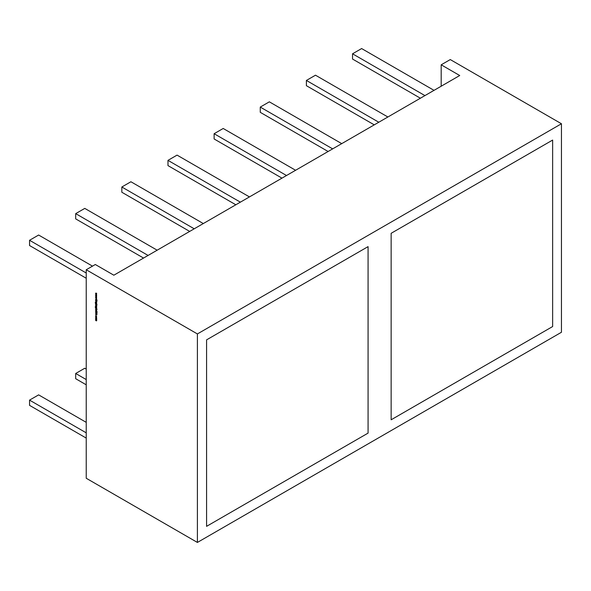 <?xml version="1.0" encoding="UTF-8"?>
<svg xmlns="http://www.w3.org/2000/svg" width="591" height="591" viewBox="0 0 591 591"><rect width="100%" height="100%" fill="white"/><g stroke="black" fill="none" stroke-linecap="round" stroke-linejoin="round"><path stroke-width="0.89" d="M391.146 233.305L391.146 419.787L552.637 326.542L552.637 140.067L552.637 326.542L391.146 419.787L552.637 326.542L552.637 140.067L391.146 233.305L391.146 419.787L391.146 233.305L552.637 140.067L391.146 233.305M206.577 339.862L206.577 526.345L368.075 433.107L368.075 246.624L368.075 433.107L206.577 526.345L368.075 433.107L368.075 246.624L206.577 339.862L206.577 526.345L206.577 339.862L368.075 246.624L206.577 339.862M341.731 143.635L269.341 101.837L341.731 143.635L269.341 101.837L260.262 107.082L332.652 148.873L260.262 107.082L260.262 112.327L328.108 151.495M260.262 107.082L260.262 112.327L260.262 107.082L269.341 101.837L260.262 107.082L332.652 148.873M189.681 231.413L121.835 192.245L189.681 231.413L121.835 192.245L121.835 187L194.225 228.798L121.835 187L130.914 181.755L203.304 223.553M121.835 187L121.835 192.245L121.835 187L130.914 181.755L121.835 187L194.225 228.798M235.824 204.774L167.977 165.606L235.824 204.774L167.977 165.606L167.977 160.36L240.367 202.152L167.977 160.36L177.056 155.115L249.446 196.914M167.977 160.36L167.977 165.606L167.977 160.36L177.056 155.115L167.977 160.36L240.367 202.152M281.966 178.135L214.119 138.966L281.966 178.135L214.119 138.966L214.119 133.721L286.509 175.512L214.119 133.721L223.199 128.476L295.589 170.274M214.119 133.721L214.119 138.966L214.119 133.721L223.199 128.476L214.119 133.721L286.509 175.512M86.227 278.243L29.55 245.524L86.227 278.243L29.55 245.524L29.55 240.278L86.227 273.005L29.55 240.278L38.637 235.033L92.492 266.135M29.55 240.278L38.637 235.033L29.55 240.278L29.55 245.524L29.55 240.278L86.227 273.005M157.169 250.192L84.772 208.394L157.169 250.192L84.772 208.394L75.692 213.639L75.692 218.884L143.539 258.053M75.692 213.639L84.772 208.394L75.692 213.639L148.082 255.438L75.692 213.639L75.692 218.884L75.692 213.639L148.082 255.438M86.227 369.072L84.772 368.237L86.227 369.072L84.772 368.237L75.692 373.482L75.692 378.72L86.227 384.807M75.692 373.482L84.772 368.237L75.692 373.482L86.227 379.562L75.692 373.482L75.692 378.72L75.692 373.482L86.227 379.562M374.251 124.856L306.397 85.688L374.251 124.856L306.397 85.688L306.397 80.442L378.794 122.234L306.397 80.442L315.483 75.197L387.873 116.996M306.397 80.442L315.483 75.197L306.397 80.442L306.397 85.688L306.397 80.442L378.794 122.234M434.016 90.349L361.626 48.558L434.016 90.349L361.626 48.558L352.539 53.803L352.539 59.048L420.393 98.217M352.539 53.803L361.626 48.558L352.539 53.803L424.929 95.594L352.539 53.803L352.539 59.048L352.539 53.803L424.929 95.594M86.227 438.086L29.55 405.36L86.227 438.086L29.55 405.36L29.55 400.122L86.227 432.841L29.55 400.122L38.637 394.877L86.227 422.351M29.55 400.122L29.55 405.36L29.55 400.122L38.637 394.877L29.55 400.122L86.227 432.841M197.401 542.442L86.227 478.252L86.227 269.747L197.401 333.937L197.401 542.442L86.227 478.252L86.227 269.747L197.401 333.937L561.45 123.755L561.45 332.26L197.401 542.442L561.45 332.26L561.45 123.755L561.45 332.26L197.401 542.442L86.227 478.252L86.227 269.747L197.401 333.937L197.401 542.442L197.401 333.937L561.45 123.755L450.276 59.573L441.189 64.811L441.189 86.212L441.189 64.811L459.724 75.515L113.841 275.207L95.314 264.509L86.227 269.747M96.496 317.722L95.572 317.655L96.326 318.682L96.496 317.722L95.572 317.655L96.496 318.66L96.496 317.722L95.572 317.655L96.496 318.66L96.496 317.722M95.875 312.055L95.949 313.09L96.747 312.816L96.835 313.577L97.079 313.274L96.747 312.661L95.772 312.728L96.052 311.952L95.949 313.09L96.747 312.816L96.835 313.577L97.079 313.274L96.747 312.661L95.949 312.935L95.875 312.055L95.949 313.09L96.747 312.816L96.835 313.577L97.079 313.274L96.747 312.661L95.949 312.935L95.831 312.018M96.651 310.504L95.594 309.891L96.525 310.578M96.555 308.28L96.51 307.423L95.742 306.98L95.794 307.941L95.262 306.781L95.483 307.874L96.651 308.591L96.673 307.963L96.126 307.017L95.742 307.911L95.52 306.685L95.483 307.874L96.651 308.591L96.673 307.963L96.126 307.017L95.742 307.911L95.52 306.685L95.483 307.874L96.651 308.591L96.673 307.963M95.594 304.129L95.735 305.155L96.51 305.606L96.459 304.631L97.079 304.838L95.594 303.973L96.119 305.569L96.673 305.252L96.459 304.631L97.079 304.838L95.594 303.973L96.119 305.569L96.673 305.252L96.459 304.631L97.079 304.838L95.72 304.047M95.594 300.982L96.54 302.127L95.594 302.06L96.503 302.503L96.651 301.595L95.594 300.982L96.54 302.127L95.594 302.06L96.673 302.223L96.651 301.595L95.594 300.982L96.54 302.127L95.594 302.06L96.673 302.223L96.651 301.595L95.594 300.982M95.594 295.035L96.355 295.906L95.594 295.892L96.651 297.014L95.89 296.047L96.651 296.098L95.89 295.227L96.651 295.145L95.594 295.035L96.355 295.906L95.594 295.892L96.651 297.014L95.89 296.047L96.651 296.098L95.89 295.227L96.651 295.308L95.89 294.155L96.651 294.2L95.89 293.335L96.651 293.247L95.594 293.143L96.355 294.015L95.594 293.993L96.651 295.123L95.89 294.155L96.651 294.2L95.89 293.335L96.651 293.247L95.594 293.143L96.355 294.015L95.594 293.993L96.651 295.123L95.594 295.035L96.355 295.906L95.594 295.892L96.651 297.014L95.89 296.047L96.651 296.098L95.89 295.227L96.651 295.145L95.594 295.035M95.594 296.933L96.355 297.798L95.594 297.783L96.651 298.906L95.89 297.938L96.651 297.99L95.89 297.125L96.651 297.037L95.594 296.933L96.355 297.798L95.594 297.783L96.651 298.906L95.89 297.938L96.651 297.99L95.89 297.125L96.651 297.037L95.594 296.933L96.355 297.798L95.594 297.783L96.651 298.906L95.89 297.938L96.651 297.99L95.89 297.125L96.651 297.037L95.594 296.933M95.594 299.157L96.296 299.711L95.594 300.287L96.392 299.859L97.042 301.063L96.496 299.829L97.042 299.992L95.594 299.157L96.296 299.711L95.594 300.287L96.392 299.859L97.042 301.063L96.496 299.829L97.042 299.992L95.594 299.157L96.296 299.711L95.594 300.287L96.392 299.859L97.042 301.063L96.496 299.829L97.042 299.992L95.594 299.157M95.594 300.472L96.651 301.233L95.594 300.472M96.555 303.937L96.51 303.08L95.742 302.636L95.794 303.597L95.262 302.437L95.483 303.523L96.651 304.247L96.673 303.619L96.126 302.673L95.742 303.567L95.52 302.341L95.483 303.523L96.651 304.247L96.673 303.619L96.126 302.673L95.742 303.567L95.52 302.341L95.483 303.523L96.651 304.247L96.673 303.619M95.594 305.525L96.636 306.707L96.651 306.138L95.594 305.525L96.636 306.707L96.651 306.138L95.594 305.525L96.636 306.707L96.651 306.138L95.594 305.525M95.594 306.234L96.651 306.995L95.594 306.234M95.594 308.317L96.54 309.462L95.594 309.396L96.503 309.839L96.451 308.967L97.079 309.329L95.594 308.317L96.54 309.462L95.594 309.396L96.673 309.558L96.451 308.967L97.079 309.329L95.594 308.317L96.54 309.462L95.594 309.396L96.673 309.558L96.451 308.967L97.079 309.329L95.594 308.317M96.17 310.888L95.557 311.088L95.749 311.627L97.042 312.476L95.705 311.169L97.042 311.398L95.86 310.74L95.557 311.088L97.042 312.476L95.705 311.169L97.042 311.398L95.86 310.74L95.557 311.088L97.042 312.476L95.949 311.671L95.978 310.94L97.042 311.546L96.17 310.888M97.042 314.73L95.594 313.097L96.06 313.784L95.594 314.693L97.042 314.752L95.594 313.097L96.06 313.784L95.594 314.693L97.042 314.752L95.594 313.097L96.06 313.784L95.594 314.693L97.042 314.73M96.673 316.835L95.72 315.808L95.816 316.909L95.816 315.971L96.429 316.318L96.422 317.256L96.673 316.835L96.111 315.83L95.572 316.192L95.816 316.909L96.126 315.986L96.422 317.256L96.111 315.83L95.572 316.192L95.816 316.909L96.126 315.986L96.451 317.035M95.594 318.608L96.54 319.701L95.594 319.443L96.54 320.544L95.594 320.433L96.51 320.891L96.651 319.221L95.594 318.608L96.54 319.701L96.008 319.834L96.54 320.544L95.594 320.433L96.673 320.64L96.651 319.221L95.594 318.608L96.54 319.701L96.008 319.834L96.54 320.544L95.594 320.433L96.673 320.64L96.651 319.221L95.594 318.608M441.189 64.811L450.276 59.573L561.45 123.755L450.276 59.573L441.189 64.811L459.724 75.515L113.841 275.207L95.314 264.509L113.841 275.207L459.724 75.515L441.189 64.811L441.189 86.212M96.651 293.291L95.594 293.143L96.355 294.015L95.594 293.993L96.651 295.123L95.89 294.155L96.651 294.178L95.89 293.335M96.569 294.082L95.89 294.155M96.651 295.182L95.89 295.227M96.569 295.973L95.89 296.047M96.651 297.074L95.89 297.125M96.569 297.864L95.89 297.938M96.584 299.77L95.594 300.287M96.392 299.859L95.772 299.984M96.318 302.267L96.688 302.4M96.673 302.193L96.444 301.44L96.725 302.016M95.749 302.902L96.126 302.673M95.772 302.887L96.311 302.562L95.749 302.629M96.311 303.685L96.725 303.449L96.126 303.789L95.72 303.072L96.237 302.747L96.54 303.552L95.831 303.486L96.119 302.821L96.54 303.552L96.126 303.789L95.72 303.072L96.237 302.747M96.695 305.503L96.119 305.569L96.673 305.252M96.725 305.067L96.303 305.318L96.725 305.067L96.303 305.318L96.725 305.067L96.303 304.328L96.725 305.067M95.882 304.579L96.303 304.328L95.882 304.579L96.303 304.328L95.882 304.579L96.259 304.358L96.658 305.104L96.119 305.421L95.705 304.683L96.422 304.749L96.119 305.421L95.705 304.683L96.259 304.358M95.705 304.683L96.126 304.431L96.54 305.17L96.119 305.421L95.823 304.402M96.725 306.389L96.311 306.116M95.749 307.246L96.126 307.017M95.772 307.231L96.311 306.914L95.749 306.973M96.311 308.029L96.725 307.793L96.126 308.133L95.72 307.416L96.237 307.098L96.54 307.904L95.831 307.83L96.119 307.165L96.54 307.904L96.126 308.133L95.72 307.416L96.237 307.098M96.318 309.603L96.688 309.736M96.274 309.632L96.673 309.558M96.518 309.551L96.444 308.775L96.725 309.352M96.119 310.859L95.705 311.169M95.934 311.523L95.86 310.74M96.525 312.632L95.949 313.09L96.414 312.964M96.702 312.528L96.326 312.794M95.735 312.277L95.949 313.09L96.399 313.008M96.961 314.634L95.594 314.693M96.858 314.523L96.207 314.552L96.303 313.895L96.761 314.575L96.207 314.552L96.207 313.954L96.761 314.575L96.207 314.552L96.303 313.895M96.658 316.687L96.355 317.094M96.244 315.919L95.705 316.266M95.831 315.956L96.311 315.882L95.882 316.163M95.727 316.104L96.111 315.83M95.757 316.089L96.296 315.727L95.757 316.089L95.905 315.705M96.68 318.556L96.119 318.608M95.912 317.197L95.572 317.655L96.119 317.337M96.658 318.15L96.119 318.46L95.705 317.736L96.119 317.493L96.54 318.217L95.823 318.143L96.119 317.493L96.658 318.15L96.119 318.46L95.705 317.736L96.303 317.382L95.882 317.626M96.422 318.49L96.725 318.113M95.823 317.456L96.237 317.419M96.303 320.684L96.673 320.64M96.185 319.731L96.725 320.433L96.348 320.507L96.725 320.433L96.185 319.731L96.54 319.997M96.651 320.477L96.17 320.618M95.594 319.591L96.008 319.834L95.72 319.517M96.651 319.635L95.594 319.443L96.008 319.834M96.725 319.598L96.222 318.911M197.401 333.937L561.45 123.755M96.577 299.755L95.772 300.184M95.72 303.072L96.119 302.821L96.54 303.552L96.126 303.789M96.119 305.421L96.658 305.104M95.72 307.416L96.119 307.165L96.54 307.904L96.126 308.133M96.207 313.954L96.761 314.575M95.705 317.736L96.119 317.493L96.54 318.217L96.119 318.46"/></g></svg>
